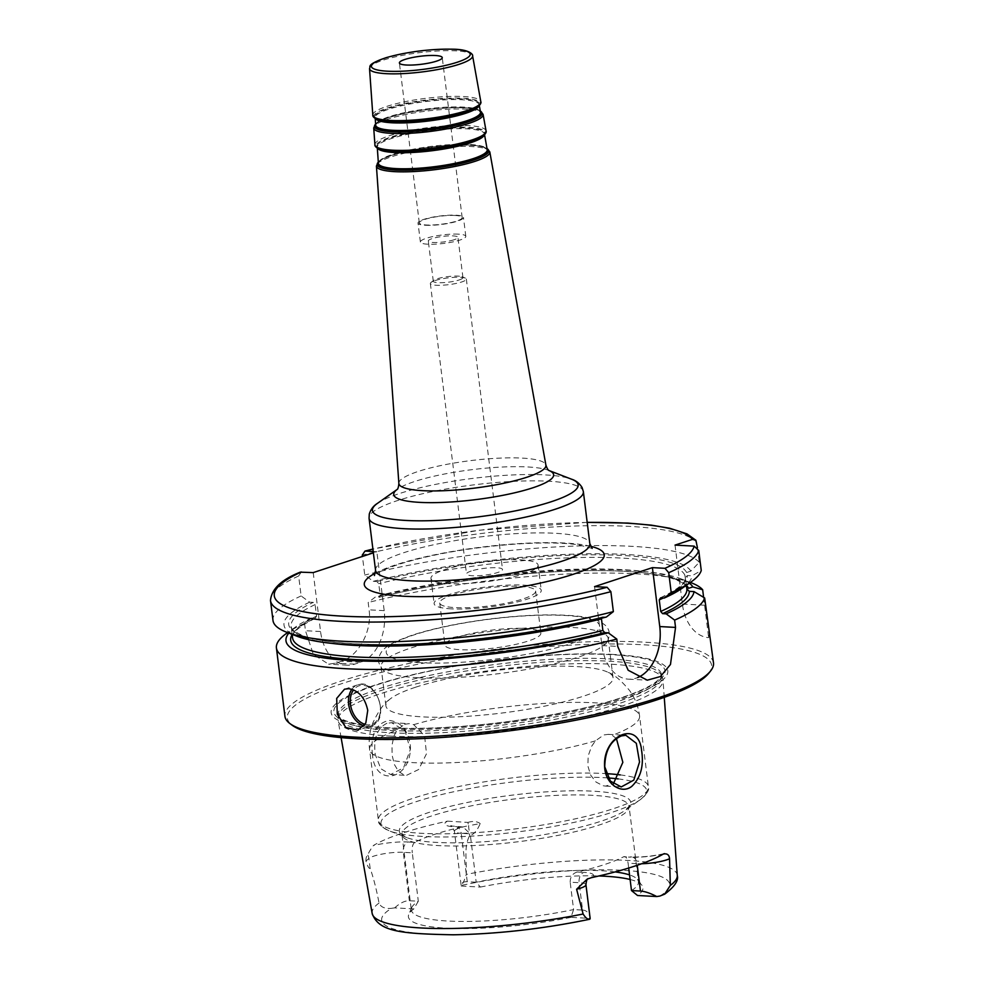 <?xml version="1.0" encoding="UTF-8"?>
<svg xmlns="http://www.w3.org/2000/svg" width="984" height="984" viewBox="0 0 984 984"><rect width="100%" height="100%" fill="white"/><g stroke="black" fill="none" stroke-linecap="round" stroke-linejoin="round"><path stroke-width="0.74" stroke-dasharray="4.92 3.69" d="M373.207 551.52L376.847 551.716L373.367 552.86M459.061 279.985A14.932 2.804 -7.1 0 0 462.935 277.55A14.932 2.804 -7.1 0 0 462.062 276.762A14.932 2.804 -7.1 0 0 437.167 278.816A14.932 2.804 -7.1 0 0 433.944 280.268A14.932 2.804 -7.1 0 0 433.292 281.252A14.932 2.804 -7.1 0 0 442.911 282.666A14.932 2.804 -7.1 0 0 459.061 279.985M454.042 239.764A14.932 2.804 172.9 0 1 437.905 242.445A14.932 2.804 172.9 0 1 428.286 241.018A14.932 2.804 172.9 0 1 432.161 238.595A14.932 2.804 172.9 0 1 448.31 235.914A14.932 2.804 172.9 0 1 457.929 237.328A14.932 2.804 172.9 0 1 454.042 239.764M435.063 280.563A18.142 3.395 172.9 0 1 465.284 278.078A18.142 3.395 172.9 0 1 466.342 279.038A18.142 3.395 172.9 0 1 461.644 281.99A18.142 3.395 172.9 0 1 442.025 285.237A18.142 3.395 172.9 0 1 430.352 283.515A18.142 3.395 172.9 0 1 431.152 282.334A18.142 3.395 172.9 0 1 435.063 280.563M471.238 571.028A18.142 3.395 -7.1 0 0 466.527 573.992A18.142 3.395 -7.1 0 0 484.952 575.123A18.142 3.395 -7.1 0 0 502.529 569.502A18.142 3.395 -7.1 0 0 490.844 567.78A18.142 3.395 -7.1 0 0 471.238 571.028M455.211 215.484A21.599 4.047 -7.1 0 0 431.878 217.587A21.599 4.047 -7.1 0 0 419.319 222.901A21.599 4.047 -7.1 0 0 426.281 224.979A21.599 4.047 -7.1 0 0 449.614 222.876A21.599 4.047 -7.1 0 0 462.173 217.562A21.599 4.047 -7.1 0 0 455.211 215.484M425.42 225.262A22.89 4.293 -7.1 0 0 450.155 223.036A22.89 4.293 -7.1 0 0 463.464 217.403A22.89 4.293 -7.1 0 0 456.072 215.201A22.89 4.293 -7.1 0 0 431.336 217.427A22.89 4.293 -7.1 0 0 418.028 223.06A22.89 4.293 -7.1 0 0 425.42 225.262M458.433 234.143A22.89 4.293 -7.1 0 0 433.698 236.369A22.89 4.293 -7.1 0 0 420.389 242.002A22.89 4.293 -7.1 0 0 427.782 244.204A22.89 4.293 -7.1 0 0 452.505 241.978A22.89 4.293 -7.1 0 0 465.813 236.345A22.89 4.293 -7.1 0 0 458.433 234.143M394.658 907.875C400.045 903.005 404.941 900.631 409.344 900.741L418.311 901.221L413.833 908.909L394.658 907.875A21.07 3.948 172.9 0 0 391.546 908.33A145.115 27.195 -7.1 0 0 428.507 934.111A145.115 27.195 -7.1 0 0 589.982 919.007M618.173 778.898A133.885 25.092 172.9 0 1 640.252 799.697A133.885 25.092 172.9 0 1 424.19 836.523A133.885 25.092 172.9 0 1 389.479 830.939L406.736 837.581A116.604 21.857 172.9 0 1 429.614 812.218A116.604 21.857 172.9 0 1 593.143 791.185A116.604 21.857 172.9 0 1 625.16 810.373A116.604 21.857 172.9 0 1 436.97 842.439A116.604 21.857 172.9 0 1 406.736 837.581L401.939 834.592A114.451 21.451 172.9 0 1 431.656 815.945A114.451 21.451 172.9 0 1 592.147 795.306A114.451 21.451 172.9 0 1 629.071 806.314A114.451 21.451 172.9 0 1 562.541 834.481A114.451 21.451 172.9 0 1 438.864 845.613A114.451 21.451 172.9 0 1 401.939 834.604L411.337 910.04A114.451 21.451 -7.1 0 1 411.73 907.605A114.451 21.451 -7.1 0 1 418.311 901.221L412.284 852.808L403.317 852.329L409.344 900.741M447.486 821.148L467.892 822.415A8.635 2.583 79.5 0 1 468.507 825.748A21.07 3.948 -7.1 0 0 456.318 829.315A21.07 3.948 -7.1 0 0 454.411 831.296A21.07 3.948 -7.1 0 0 461.213 833.325A8.635 5.867 93.1 0 0 455.899 826.597A8.635 5.867 93.1 0 0 454.387 826.806A29.717 5.572 172.9 0 1 447.486 821.148A156.579 29.348 -7.1 0 0 373.489 845.441A29.717 5.572 172.9 0 1 408.053 842.009A8.635 5.867 -86.9 0 0 403.317 852.329A21.07 3.948 -7.1 0 0 378.803 854.764A21.07 3.948 -7.1 0 0 368.889 858.442L365.925 861.086C367.721 866.695 369.123 869.044 370.107 868.171C373.453 877.642 376.429 889.265 379.049 903.041C380.685 907.125 384.842 908.896 391.546 908.33M467.252 881.738C462.972 881.578 460.967 883.005 461.238 886.03L480.413 887.051L476.207 882.217L467.252 881.738L461.213 833.325L470.18 833.805L463.107 826.99L454.387 826.806M615.123 871.922A114.451 21.451 -7.1 0 0 601.544 870.742A114.451 21.451 -7.1 0 0 476.207 882.217L470.18 833.805M631.494 890.569A114.451 21.451 -7.1 0 0 638.468 881.75A114.451 21.451 -7.1 0 0 637.484 879.487A114.451 21.451 -7.1 0 0 629.539 874.911M480.413 887.051A118.191 22.152 172.9 0 1 598.887 875.981M630.117 879.499A118.191 22.152 172.9 0 1 641.949 885.268A118.191 22.152 172.9 0 1 637.534 895.501M463.107 826.978L450.832 825.92C450.82 824.654 452.013 826.437 454.411 831.296L461.238 886.018A21.07 3.948 172.9 0 1 461.238 886.018A21.07 3.948 172.9 0 1 461.398 885.416C463.169 883.152 464.792 879.487 466.268 874.407C466.834 860.951 463.636 846.683 469.725 835.465C473.612 834.752 477.117 830.779 480.217 823.571L468.507 825.748L469.725 835.465M628.69 868.036L628.087 863.202L637.054 863.681L637.251 865.268M582.553 910.052C586.858 910.409 589.379 913.189 590.142 918.392L570.966 917.359L573.598 909.573L582.553 910.052L579.145 882.685L570.179 882.205L573.598 909.573A114.451 21.451 -7.1 0 1 411.337 910.04M386.921 723.289C377.204 728.123 373.317 738.529 375.236 754.494L380.857 768.75L390.66 774.531L403.612 767.754L410.291 749.66L405.027 730.891L391.607 722.699L386.933 723.289M372.506 754.999C370.218 734.876 375.74 723.351 389.098 720.436C401.152 721.764 408.262 730.325 410.414 746.13C411.546 779.66 375.187 788.122 372.506 754.999L375.236 754.494M390.882 736.13A163.713 30.688 -7.1 0 0 567.079 720.349A163.713 30.688 -7.1 0 0 663.007 680.202A163.713 30.688 -7.1 0 0 662.576 678.382A163.713 30.688 -7.1 0 0 610.154 664.151A163.713 30.688 -7.1 0 0 437.056 679.304A163.713 30.688 -7.1 0 0 338.078 718.787A163.713 30.688 -7.1 0 0 338.102 720.669A163.713 30.688 -7.1 0 0 390.882 736.13M467.892 822.415C472.898 820.914 477.006 821.296 480.217 823.571M365.925 861.086C365.888 857.777 366.528 855.834 367.844 855.256C368.336 853.116 370.218 849.844 373.489 845.441M404.596 724.261L409.209 723.646L413.711 724.667L424.559 735.724L426.515 753.707L418.643 769.525L406.392 775.38L404.19 775.035L398.52 771.444L394.399 764.531L392.136 755.306L391.989 745.183L394.08 735.724L396.946 730.165L404.596 724.261M616.427 738.603L612.22 735.331L608.247 734.347L603.795 734.962L595.455 740.841L591.605 746.339L588.223 755.724L587.829 765.823L590.634 775.084L596.058 782.071L603.007 785.724L605.504 786.093L613.339 783.928M415.617 687.213A114.451 21.451 172.9 0 1 576.107 666.562A114.451 21.451 172.9 0 1 608.26 672.429A114.451 21.451 172.9 0 1 613.044 677.57A114.451 21.451 172.9 0 1 546.501 705.749A114.451 21.451 172.9 0 1 422.825 716.881A114.451 21.451 172.9 0 1 385.9 705.872A114.451 21.451 172.9 0 1 389.283 699.71A114.451 21.451 172.9 0 1 415.617 687.213M675.036 545.099L682.379 604.028A43.185 29.348 93.1 0 0 708.64 637.644L709.673 632.294M686.401 585.246L685.442 577.534L687.336 575.554L692.01 575.8L701.248 570.499M663.265 598.014A198.67 37.232 -7.1 0 0 685.442 577.534L685.43 577.436C686.291 582.626 677.841 589.465 660.079 597.964M703.609 597.325L708.64 637.644M697.435 547.768L699.255 562.294L690.879 571.114L686.598 572.516L684.889 575.271L686.721 587.805M301.362 571.962L298.644 575.997L301.129 595.947L309.652 602.196L313.232 602.393L315.114 604.582L316.565 616.156L315.188 618.173L311.62 617.989L304.548 623.401A215.939 40.467 -7.1 0 0 286.799 633.179M304.548 623.401L305.458 630.719L313.379 654.421L328.582 664.163L335.778 663.118A215.939 40.467 172.9 0 1 341.559 661.223C357.352 656.685 372.333 632.281 369.086 609.834L368.176 602.515L375.248 597.103L379.172 597.263C437.646 582.614 517.965 572.073 580.72 570.806C617.251 570.056 645.283 571.913 664.827 576.378C683.671 581.04 686.328 586.255 686.475 587.386M691.285 582.799A215.939 40.467 -7.1 0 0 635.307 573.795A215.939 40.467 -7.1 0 0 368.176 602.515M713.498 662.921A215.939 40.467 -7.1 0 0 643.819 642.146A215.939 40.467 -7.1 0 0 410.476 663.154A215.939 40.467 -7.1 0 0 284.93 716.303M682.096 588.284A205.558 38.524 -7.1 0 0 692.01 575.8M313.219 572.602L320.563 631.531A43.185 29.348 93.1 0 0 347.168 665.172A43.185 29.348 93.1 0 0 354.732 664.139L360.513 662.244A43.185 29.348 93.1 0 0 384.191 610.646L376.847 551.716M316.565 616.156A198.67 37.232 -7.1 0 0 292.568 637.866C291.436 632.946 299.161 626.341 315.753 618.075L315.188 618.173A200.822 37.638 -7.1 0 0 292.15 634.508M686.414 585.394A200.822 37.638 -7.1 0 0 378.815 597.288L380.193 595.271L378.742 583.697L376.86 581.507L373.28 581.31L364.757 575.062L362.432 556.452M301.129 595.947A215.939 40.467 -7.1 0 0 272.986 620.486M699.255 562.294A215.939 40.467 -7.1 0 0 364.757 575.062M309.652 602.196A205.558 38.524 -7.1 0 0 297.045 636.254M601.421 618.875L602.774 616.857L606.328 617.042M315.114 604.582A198.67 37.232 -7.1 0 0 291.129 626.291C289.923 628.247 293.749 631.322 302.58 635.529C316.676 640.818 339.997 643.757 372.542 644.36C438.864 645.664 535.763 634.09 602.417 616.882L602.774 616.857A200.822 37.638 -7.1 0 1 355.15 643.868A200.822 37.638 -7.1 0 1 313.232 602.393M311.62 617.989A205.558 38.524 -7.1 0 0 295.864 626.771A205.558 38.524 -7.1 0 0 288.816 633.081M594.57 586.624L601.913 645.553A43.185 29.348 93.1 0 0 628.518 679.181A43.185 29.348 93.1 0 0 637.669 677.57M570.179 882.205C570.179 876.892 572.516 873.497 577.214 872.009A114.451 21.451 172.9 0 0 623.536 856.806L631.728 856.953A8.635 5.867 93.1 0 0 630.215 857.162L623.536 856.806C625.763 856.006 627.275 858.146 628.087 863.202M408.053 842.009L414.731 842.365A114.451 21.451 172.9 0 1 461.066 827.163M414.731 842.365C412.616 843.989 411.804 847.458 412.284 852.808M570.966 917.359A118.191 22.152 172.9 0 1 408.815 914.308A118.191 22.152 172.9 0 1 413.833 908.909M452.271 595.099A48.314 9.053 172.9 0 1 504.509 586.439A48.314 9.053 172.9 0 1 535.628 591.027A48.314 9.053 172.9 0 1 488.79 605.996A48.314 9.053 172.9 0 1 439.725 602.971A48.314 9.053 172.9 0 1 452.271 595.099M457.511 637.201A48.314 9.053 -7.1 0 0 444.965 645.074A48.314 9.053 -7.1 0 0 476.084 649.661A48.314 9.053 -7.1 0 0 528.322 641.002A48.314 9.053 -7.1 0 0 540.868 633.13A48.314 9.053 -7.1 0 0 509.749 628.53A48.314 9.053 -7.1 0 0 457.511 637.201M448.372 583.61A53.985 10.123 172.9 0 1 430.955 578.42A53.985 10.123 172.9 0 1 462.345 565.136A53.985 10.123 172.9 0 1 520.684 559.884A53.985 10.123 172.9 0 1 538.1 565.074A53.985 10.123 172.9 0 1 506.711 578.358A53.985 10.123 172.9 0 1 448.372 583.61M451.521 608.875A53.985 10.123 172.9 0 1 434.104 603.672A53.985 10.123 172.9 0 1 465.493 590.388A53.985 10.123 172.9 0 1 523.82 585.136A53.985 10.123 172.9 0 1 541.249 590.326A53.985 10.123 172.9 0 1 509.86 603.622A53.985 10.123 172.9 0 1 451.521 608.875M417.954 677.73A114.451 21.451 172.9 0 1 382.579 669.624A114.451 21.451 172.9 0 1 381.029 666.721A114.451 21.451 172.9 0 1 410.746 648.062A114.451 21.451 172.9 0 1 571.237 627.411A114.451 21.451 172.9 0 1 608.161 638.431A114.451 21.451 172.9 0 1 607.374 641.617A114.451 21.451 172.9 0 1 534.078 668.087A114.451 21.451 172.9 0 1 417.954 677.73M613.057 654.434A169.617 31.796 -7.1 0 0 375.199 685.036A169.617 31.796 -7.1 0 0 385.888 729.009A169.617 31.796 -7.1 0 0 623.745 698.406A169.617 31.796 -7.1 0 0 613.057 654.434M708.664 673.376A213.774 40.073 -7.1 0 0 642.638 644.729A213.774 40.073 -7.1 0 0 393.514 669.477A213.774 40.073 -7.1 0 0 292.174 725.245M689.304 583.192A205.558 38.524 -7.1 0 0 680.916 578.801A205.558 38.524 -7.1 0 0 375.248 597.103M690.879 571.114A205.558 38.524 -7.1 0 0 373.28 581.31M391.078 732.797A162.852 30.529 -7.1 0 0 567.042 716.955A162.852 30.529 -7.1 0 0 661.728 676.869A162.852 30.529 -7.1 0 0 661.322 675.344A162.852 30.529 -7.1 0 0 609.182 661.199A162.852 30.529 -7.1 0 0 436.994 676.279A162.852 30.529 -7.1 0 0 338.545 715.553A162.852 30.529 -7.1 0 0 338.533 717.127A162.852 30.529 -7.1 0 0 391.078 732.797M478.962 105.965A52.41 9.828 -7.1 0 0 479.159 104.698A52.41 9.828 -7.1 0 0 462.271 99.753A52.41 9.828 -7.1 0 0 405.875 104.796A52.41 9.828 -7.1 0 0 375.162 117.65A52.41 9.828 -7.1 0 0 375.667 118.83M375.224 118.572L375.162 117.65L377.364 119.642A52.792 9.902 172.9 0 1 398.532 105.583A52.792 9.902 172.9 0 1 462.431 98.917A52.792 9.902 172.9 0 1 477.523 107.17L479.159 104.698L479.331 105.608M375.617 124.082A54.169 10.147 172.9 0 1 377.93 122.287L375.691 125.128A52.804 9.902 172.9 0 1 406.638 112.188A52.804 9.902 172.9 0 1 463.464 107.096A52.804 9.902 172.9 0 1 480.487 112.078L476.748 109.593A53.271 9.988 -7.1 0 0 463.858 107.699A53.271 9.988 -7.1 0 0 378.705 121.807A53.271 9.988 -7.1 0 0 375.654 124.574M478.249 106.58A53.628 10.049 -7.1 0 0 462.935 98.203A53.628 10.049 -7.1 0 0 398.016 104.98A53.628 10.049 -7.1 0 0 376.503 119.261M480.389 111.524A53.271 9.988 -7.1 0 0 476.748 109.593L477.609 109.876A54.169 10.147 172.9 0 1 480.303 111.044M375.617 124.033L377.93 122.287A54.169 10.147 172.9 0 1 464.509 107.945A54.169 10.147 172.9 0 1 477.609 109.876L480.29 110.995M484.177 135.263A53.985 10.123 -7.1 0 0 484.399 133.922A53.985 10.123 -7.1 0 0 466.994 128.83A53.985 10.123 -7.1 0 0 408.901 134.033A53.985 10.123 -7.1 0 0 377.253 147.268A53.985 10.123 -7.1 0 0 377.794 148.51M377.327 148.227L377.253 147.268L379.529 149.347A54.378 10.197 172.9 0 1 401.349 134.87A54.378 10.197 172.9 0 1 467.166 127.994A54.378 10.197 172.9 0 1 482.701 136.493L484.399 133.922L484.571 134.87M378.311 162.126A56.199 10.529 172.9 0 1 380.759 160.22L378.385 163.221A54.833 10.283 172.9 0 1 410.525 149.765A54.833 10.283 172.9 0 1 469.54 144.488A54.833 10.283 172.9 0 1 487.215 149.654L483.316 147.059A55.313 10.369 -7.1 0 0 469.934 145.091A55.313 10.369 -7.1 0 0 381.534 159.728A55.313 10.369 -7.1 0 0 378.336 162.631M483.427 135.915A55.215 10.344 -7.1 0 0 467.658 127.28A55.215 10.344 -7.1 0 0 400.832 134.255A55.215 10.344 -7.1 0 0 378.68 148.953M487.117 149.088A55.313 10.369 -7.1 0 0 483.316 147.059L484.177 147.329A56.199 10.529 172.9 0 1 487.018 148.584M378.299 162.077L380.759 160.22A56.199 10.529 172.9 0 1 470.586 145.337A56.199 10.529 172.9 0 1 484.177 147.329L487.018 148.535M372.813 115.116A54.415 10.197 172.9 0 1 404.707 101.77A54.415 10.197 172.9 0 1 463.267 96.53A54.415 10.197 172.9 0 1 480.807 101.66M472.591 55.744A51.931 9.729 -7.1 0 0 455.85 50.848A51.931 9.729 -7.1 0 0 399.959 55.854A51.931 9.729 -7.1 0 0 369.529 68.585M483.082 114.353A55.104 10.332 -7.1 0 0 465.321 109.15A55.104 10.332 -7.1 0 0 406.023 114.464A55.104 10.332 -7.1 0 0 373.723 127.969M374.916 144.734A56.002 10.492 172.9 0 1 407.733 131.007A56.002 10.492 172.9 0 1 467.99 125.608A56.002 10.492 172.9 0 1 486.047 130.884M489.811 151.93A57.134 10.713 -7.1 0 0 471.397 146.542A57.134 10.713 -7.1 0 0 409.91 152.04A57.134 10.713 -7.1 0 0 376.417 166.05M398.864 483.402A74.095 13.887 172.9 0 1 442.296 465.248A74.095 13.887 172.9 0 1 522.012 458.101A74.095 13.887 172.9 0 1 545.899 465.1M375.556 570.351A107.969 20.233 172.9 0 1 403.588 552.762A107.969 20.233 172.9 0 1 555.001 533.279A107.969 20.233 172.9 0 1 589.834 543.66M590.597 546.268A120.921 22.669 -7.1 0 0 395.666 564.877A120.921 22.669 -7.1 0 0 375.457 573.069M583.352 491.606A107.969 20.233 -7.1 0 0 548.506 481.225A107.969 20.233 -7.1 0 0 431.841 491.729A107.969 20.233 -7.1 0 0 369.062 518.297M587.19 522.442A211.621 39.667 -7.1 0 0 372.911 549.134M548.506 470.315L549.047 470.524A80.553 15.092 -7.1 0 0 548.506 470.315A80.553 15.092 -7.1 0 0 527.621 466.957A80.553 15.092 -7.1 0 0 397.622 489.109A80.553 15.092 -7.1 0 0 397.13 489.466M377.425 503.39A103.652 19.422 172.9 0 1 544.718 474.878A103.652 19.422 172.9 0 1 571.581 479.208M367.844 855.256A8.635 8.192 -131.7 0 1 368.889 858.442L370.107 868.171M659.821 896.08A145.115 27.195 -7.1 0 0 622.86 870.311A145.115 27.195 -7.1 0 0 461.398 885.416M664.385 853.62C652.613 856.191 641.728 857.298 631.728 856.953A8.635 5.867 93.1 0 1 637.054 863.681A21.07 3.948 -7.1 0 0 641.63 863.743M585.947 884.714A21.07 3.948 -7.1 0 0 579.145 882.685A8.635 5.867 -86.9 0 1 583.881 872.365A29.717 5.572 172.9 0 1 591.446 877.654M677.275 875.477A153.738 28.819 -7.1 0 0 627.644 860.41A153.738 28.819 -7.1 0 0 466.268 874.407M379.049 903.041A153.738 28.819 -7.1 0 0 372.173 913.484M595.455 740.841A136.038 25.498 172.9 0 1 451.422 762.748A136.038 25.498 172.9 0 1 369.59 749.562A136.038 25.498 172.9 0 1 396.946 730.165M413.711 724.667A136.038 25.498 172.9 0 1 595.689 702.847A136.038 25.498 172.9 0 1 639.575 715.934A136.038 25.498 172.9 0 1 612.22 735.331M620.24 774.9A136.038 25.498 172.9 0 1 648.382 786.634A136.038 25.498 172.9 0 1 569.293 820.115A136.038 25.498 172.9 0 1 422.284 833.35A136.038 25.498 172.9 0 1 378.385 820.262A136.038 25.498 172.9 0 1 413.711 798.086A136.038 25.498 172.9 0 1 604.496 773.535A136.038 25.498 172.9 0 1 606.206 773.633M365.064 724.372A20.295 14.403 -108.2 0 0 367.832 724.851A20.295 14.403 -108.2 0 0 378.348 698.677A20.295 14.403 -108.2 0 0 353.539 689.895M364.031 725.848A21.599 15.313 -108.2 0 0 367.118 726.401A21.599 15.313 -108.2 0 0 371.239 725.872A21.599 15.313 -108.2 0 0 379.824 703.375A21.599 15.313 -108.2 0 0 361.878 684.311A21.599 15.313 -108.2 0 0 357.77 684.839A21.599 15.313 -108.2 0 0 351.866 689.28M682.379 604.028L705.577 605.283M660.621 597.866A200.822 37.638 -7.1 0 0 687.336 575.554M320.563 631.531L305.458 630.719M384.191 610.646L369.086 609.834M360.513 662.244L341.559 661.223M354.732 664.139L335.778 663.118M298.644 575.997A215.939 40.467 -7.1 0 0 270.502 600.535M696.77 542.344A215.939 40.467 -7.1 0 0 362.272 555.111M292.125 634.36L291.129 626.291A198.67 37.232 -7.1 0 0 332.075 643.401M601.913 645.553L617.706 646.402M663.302 854.063A29.717 5.572 172.9 0 1 630.215 857.162M577.214 872.009L583.881 872.365M420.906 662.736A107.539 20.16 172.9 0 1 414.129 634.864A107.539 20.16 172.9 0 1 564.927 615.467A107.539 20.16 172.9 0 1 571.704 643.339A107.539 20.16 172.9 0 1 420.906 662.736M389.283 699.71C384.067 703.166 378.643 710.792 372.998 722.6C369.627 731.21 368.483 740.202 369.59 749.562L378.385 820.262C377.856 823.559 381.558 827.114 389.479 830.939A133.885 25.092 172.9 0 1 415.752 801.812A133.885 25.092 172.9 0 1 603.5 777.655A133.885 25.092 172.9 0 1 608.161 777.95M611.113 654.668A166.788 31.254 -7.1 0 0 377.229 684.766A166.788 31.254 -7.1 0 0 387.733 728A166.788 31.254 -7.1 0 0 621.617 697.902A166.788 31.254 -7.1 0 0 611.113 654.668M686.328 586.845A198.67 37.232 -7.1 0 0 380.193 595.271M684.889 575.271A198.67 37.232 -7.1 0 0 378.742 583.697M686.598 572.516A200.822 37.638 -7.1 0 0 376.86 581.507M390.783 730.46A162.852 30.529 -7.1 0 0 619.157 701.088A162.852 30.529 -7.1 0 0 661.445 674.544A162.852 30.529 -7.1 0 0 608.899 658.874A162.852 30.529 -7.1 0 0 432.923 674.716A162.852 30.529 -7.1 0 0 338.238 714.802A162.852 30.529 -7.1 0 0 390.783 730.46M592.196 548.42L578.235 544.792C562.676 542.602 541.544 542.393 514.841 544.14C469.257 547.645 430.352 554.459 398.139 564.558C386.626 568.481 379.135 571.79 375.667 574.496L374.437 575.542M462.935 277.55L457.929 237.328M433.292 281.252L428.286 241.018M433.944 280.268L431.152 282.334M462.062 276.762L465.284 278.078M430.352 283.515L466.527 573.992M466.342 279.038L502.529 569.502M462.173 217.562L442.247 57.601M419.319 222.901L399.393 62.939M465.813 236.345L463.464 217.403M420.389 242.002L418.028 223.06M637.484 879.487L641.949 885.268M664.261 697.361L663.007 680.202M341.104 737.606L338.102 720.669M390.66 774.543L406.392 775.392M391.607 722.699L409.209 723.646M605.504 786.093L621.224 786.942M608.247 734.347L625.849 735.294M608.26 672.429C614.151 674.507 621.285 680.571 629.649 690.62C635.037 698.16 638.345 706.598 639.575 715.934L648.382 786.634C649.711 789.697 647.005 794.051 640.252 799.697L625.16 810.373L629.071 806.302L638.468 881.75M344.511 689.181L357.77 684.839C376.651 677.336 390.894 720.719 371.239 725.872L357.979 730.226M347.168 665.172L328.582 664.163M587.177 522.344L479.356 530.204L372.899 549.035M295.864 626.771L287.599 632.614M628.518 679.181L647.288 680.19M587.903 878.798L587.177 879.118M411.73 907.605L408.815 914.308M439.725 602.971L444.965 645.074M535.628 591.027L540.868 633.13M430.955 578.42L434.104 603.672M538.1 565.074L541.249 590.326M607.374 641.617C609.994 635.553 609.871 630.806 607.005 627.398C606.771 626.193 604.151 624.139 599.133 621.224C592.934 618.469 584.471 616.648 573.758 615.775C551.126 613.93 523.636 614.951 491.274 618.838C460.34 622.724 434.079 628.136 412.481 635.074C390.39 643.081 381.189 647.693 378.729 658.431C377.536 660.129 378.815 663.856 382.579 669.624M381.029 666.721L385.9 705.872M608.161 638.431L613.044 677.57M680.916 578.801L690.374 582.442M338.545 715.553L338.078 718.787M661.322 675.344L662.576 678.382M661.728 676.869L661.445 674.544C661.949 676.033 660.018 678.554 655.651 682.109C648.825 687.176 637.14 692.453 620.609 697.939C582.442 710.62 520.597 721.801 464.608 726.118C424.867 729.156 392.714 729.095 368.139 725.934C337.623 721.051 339.763 716.659 338.238 714.802L338.533 717.127"/><path stroke-width="1.48" d="M406.355 65.018A21.599 4.047 -7.1 0 0 429.688 62.914A21.599 4.047 -7.1 0 0 442.247 57.601A21.599 4.047 -7.1 0 0 435.285 55.522A21.599 4.047 -7.1 0 0 411.952 57.626A21.599 4.047 -7.1 0 0 399.393 62.939A21.599 4.047 -7.1 0 0 406.355 65.018M373.367 552.86L313.219 572.602L300.268 572.159C281.424 579.601 271.498 589.059 270.502 600.535L272.986 620.486A215.939 40.467 -7.1 0 0 286.688 632.257A215.939 40.467 -7.1 0 0 613.364 611.617L610.88 591.679L607.128 587.288L594.57 586.624L652.417 567.633L664.975 568.309L668.726 572.688L671.211 592.639A215.939 40.467 -7.1 0 0 691.174 581.876A215.939 40.467 -7.1 0 0 701.248 570.499L698.763 550.548L694.138 546.12L675.036 545.099L692.49 539.367L695.885 540.265L697.435 547.768M362.432 556.452L362.272 555.111L364.99 551.077L373.207 551.52M629.539 874.911A114.451 21.451 -7.1 0 0 615.123 871.922M631.494 890.569L637.534 895.501L656.722 896.535C650.313 893.189 644.889 891.356 640.461 891.049L631.494 890.569L628.69 868.036M598.887 875.981A118.191 22.152 172.9 0 1 630.117 879.499M641.63 863.743A21.07 3.948 -7.1 0 0 669.563 858.737L670.338 885.379L664.618 894.198L659.821 896.08A21.07 3.948 172.9 0 1 656.722 896.535M583.118 914.013L576.599 889.253A21.07 3.948 -7.1 0 0 585.947 884.714L590.142 918.392A21.07 3.948 172.9 0 1 589.982 919.007L589.576 919.277C543.414 928.822 497.966 934 453.23 934.8C400.525 933.755 378.68 931.737 372.173 913.484A153.738 28.819 -7.1 0 0 583.118 914.013C585.738 918.146 588.026 919.806 589.982 919.007M669.563 858.737C669.218 854.825 667.14 853.263 663.302 854.063A155.497 29.139 -7.1 0 1 591.446 877.654L587.177 879.118L576.599 889.253M664.385 853.62L663.302 854.063M604.656 767.471C605.775 784.543 621.753 794.531 631.789 786.339C640.682 777.84 643.966 765.946 641.617 750.632C638.813 719.009 601.925 735.552 604.656 767.471L604.754 766.831C605.025 750.976 610.597 740.669 621.445 735.909L625.849 735.294L636.316 743.301L639.538 761.973L633.807 780.115L621.236 786.929L610.375 781.099L604.754 766.831M613.339 783.928L622.847 762.317L616.427 738.603M348.57 688.677C358.582 690.362 364.966 697.582 367.745 710.337L365.814 723.031L357.979 730.214L345.839 727.545L337.315 714.273L336.688 698.406L344.511 689.194L348.57 688.677M287.599 632.614L286.799 633.179A215.939 40.467 -7.1 0 0 276.418 647.952L284.93 716.303A215.939 40.467 -7.1 0 0 289.813 723.486A215.939 40.467 -7.1 0 0 354.609 737.09A215.939 40.467 -7.1 0 0 568.838 719.821A215.939 40.467 -7.1 0 0 710.51 671.076A215.939 40.467 -7.1 0 0 713.498 662.921L704.667 597.964L693.978 591.581L689.304 591.335L686.881 589.108L686.401 585.246M686.328 586.845L688.566 588.309L692.847 586.907L702.674 589.76L703.609 597.325M671.211 592.639L664.175 598.063L660.621 597.866L659.255 599.883L660.707 611.458L662.589 613.647L666.143 613.844L674.63 620.104A215.939 40.467 -7.1 0 0 704.667 597.964M674.63 620.104L675.541 627.411L670.473 664.495L660.449 676.525L647.288 680.19L628.161 670.239L617.706 646.402L616.796 639.083L608.297 632.835L604.742 632.638L602.86 630.449L601.409 618.284M276.418 647.952A215.939 40.467 -7.1 0 0 395.679 669.218A215.939 40.467 -7.1 0 0 616.796 639.083M702.674 589.76A215.939 40.467 -7.1 0 0 691.285 582.799L690.374 582.442M666.143 613.844A205.558 38.524 -7.1 0 0 693.978 591.581M664.175 598.063A205.558 38.524 -7.1 0 0 682.096 588.284L691.174 581.876M372.899 549.035L364.99 551.077A211.621 39.667 -7.1 0 1 372.911 549.134M286.688 632.257L297.045 636.254A205.558 38.524 -7.1 0 0 606.328 617.042L613.364 611.617M288.816 633.081A205.558 38.524 -7.1 0 0 381.534 661.322A205.558 38.524 -7.1 0 0 608.297 632.835M637.669 677.57A43.185 29.348 93.1 0 0 659.76 626.562L652.417 567.633M289.813 723.486L292.174 725.245A213.774 40.073 -7.1 0 0 356.306 738.713A213.774 40.073 -7.1 0 0 568.395 721.616A213.774 40.073 -7.1 0 0 708.664 673.376L710.51 671.076M692.847 586.907A205.558 38.524 -7.1 0 0 689.304 583.192M375.667 118.83A52.41 9.828 -7.1 0 0 392.075 122.791A52.41 9.828 -7.1 0 0 465.567 113.332A52.41 9.828 -7.1 0 0 478.962 105.965M477.523 107.17A52.792 9.902 172.9 0 1 465.764 112.594A52.792 9.902 172.9 0 1 391.718 122.127A52.792 9.902 172.9 0 1 377.364 119.642L376.503 119.261A53.628 10.049 -7.1 0 0 391.091 121.782A53.628 10.049 -7.1 0 0 466.305 112.102A53.628 10.049 -7.1 0 0 478.249 106.58L477.523 107.17M479.331 105.608L480.487 112.078A52.804 9.902 172.9 0 1 466.785 120.786A52.804 9.902 172.9 0 1 392.739 130.306A52.804 9.902 172.9 0 1 375.691 125.128L375.224 118.572M375.654 124.574A53.271 9.988 -7.1 0 0 392.505 131.118A53.271 9.988 -7.1 0 0 467.216 121.512A53.271 9.988 -7.1 0 0 480.389 111.524M480.303 111.044A54.169 10.147 172.9 0 1 467.929 121.991A54.169 10.147 172.9 0 1 391.964 131.758A54.169 10.147 172.9 0 1 375.617 124.082M377.794 148.51A53.985 10.123 -7.1 0 0 394.682 152.557A53.985 10.123 -7.1 0 0 470.389 142.815A53.985 10.123 -7.1 0 0 484.177 135.263M482.701 136.493A54.378 10.197 172.9 0 1 470.586 142.09A54.378 10.197 172.9 0 1 394.326 151.893A54.378 10.197 172.9 0 1 379.529 149.347L378.68 148.953A55.215 10.344 -7.1 0 0 393.698 151.548A55.215 10.344 -7.1 0 0 471.139 141.585A55.215 10.344 -7.1 0 0 483.427 135.915L482.701 136.493M484.571 134.87L487.215 149.654A54.833 10.283 172.9 0 1 472.997 158.695A54.833 10.283 172.9 0 1 396.085 168.596A54.833 10.283 172.9 0 1 378.385 163.221L377.327 148.227M378.336 162.631A55.313 10.369 -7.1 0 0 395.863 169.408A55.313 10.369 -7.1 0 0 473.427 159.42A55.313 10.369 -7.1 0 0 487.117 149.088M487.018 148.584A56.199 10.529 172.9 0 1 474.128 159.9A56.199 10.529 172.9 0 1 395.322 170.035A56.199 10.529 172.9 0 1 378.311 162.126M472.591 55.744C473.23 55.411 471.016 49.421 452.984 49.2C430.168 48.843 407.917 51.66 386.22 57.638C365.199 64.895 371.116 66.629 369.529 68.585A51.931 9.729 -7.1 0 0 386.294 73.677A51.931 9.729 -7.1 0 0 459.122 64.304A51.931 9.729 -7.1 0 0 472.591 55.744L480.807 101.66A54.415 10.197 172.9 0 1 466.699 110.626A54.415 10.197 172.9 0 1 390.39 120.454A54.415 10.197 172.9 0 1 372.813 115.116C372.53 116.272 373.76 117.65 376.503 119.261M375.617 124.033L373.723 127.969A55.104 10.332 -7.1 0 0 391.521 133.381A55.104 10.332 -7.1 0 0 468.79 123.43A55.104 10.332 -7.1 0 0 483.082 114.353L486.047 130.884A56.002 10.492 172.9 0 1 471.521 140.122A56.002 10.492 172.9 0 1 392.985 150.22A56.002 10.492 172.9 0 1 374.916 144.734C374.596 145.89 375.851 147.292 378.68 148.953M474.989 161.351A57.134 10.713 -7.1 0 0 489.811 151.93L545.899 465.1A74.095 13.887 172.9 0 1 526.686 477.302A74.095 13.887 172.9 0 1 422.788 490.672A74.095 13.887 172.9 0 1 398.864 483.402L376.417 166.05A57.134 10.713 -7.1 0 0 394.867 171.659A57.134 10.713 -7.1 0 0 474.989 161.351M387.487 71.205A49.778 9.323 172.9 0 1 384.35 58.302A49.778 9.323 172.9 0 1 454.153 49.323A49.778 9.323 172.9 0 1 457.289 62.226A49.778 9.323 172.9 0 1 387.487 71.205M592.196 548.42L589.834 543.66A107.969 20.233 172.9 0 1 527.055 570.24A107.969 20.233 172.9 0 1 410.389 580.745A107.969 20.233 172.9 0 1 375.556 570.351L374.437 575.542M375.457 573.069A120.921 22.669 -7.1 0 0 403.28 596.218A120.921 22.669 -7.1 0 0 557.522 578.924A120.921 22.669 -7.1 0 0 590.597 546.268M375.556 570.351L369.062 518.297A107.969 20.233 -7.1 0 0 403.907 528.691A107.969 20.233 -7.1 0 0 555.32 509.208A107.969 20.233 -7.1 0 0 583.352 491.606L589.834 543.66M692.49 539.367A211.621 39.667 -7.1 0 0 587.19 522.442M301.362 571.962A211.621 39.667 -7.1 0 0 344.179 616.242A211.621 39.667 -7.1 0 0 607.128 587.288M664.975 568.309A211.621 39.667 -7.1 0 0 694.138 546.12M397.13 489.466A80.553 15.092 -7.1 0 0 419.738 502.369A80.553 15.092 -7.1 0 0 532.701 487.843A80.553 15.092 -7.1 0 0 549.072 470.549L571.581 479.208A103.652 19.422 172.9 0 1 551.237 501.742A103.652 19.422 172.9 0 1 405.888 520.45A103.652 19.422 172.9 0 1 377.425 503.39C373.563 505.727 370.857 509.257 369.295 513.992L369.062 518.297M637.251 865.268L640.461 891.049M670.338 885.379A153.738 28.819 -7.1 0 0 677.275 875.477L664.261 697.361M606.206 773.633A136.038 25.498 172.9 0 1 620.24 774.9M353.539 689.895A20.295 14.403 -108.2 0 0 350.488 704.273A20.295 14.403 -108.2 0 0 365.064 724.372M351.866 689.28A21.599 15.313 -108.2 0 0 348.68 704.507A21.599 15.313 -108.2 0 0 364.031 725.848M662.589 613.647A200.822 37.638 -7.1 0 0 689.304 591.335M660.707 611.458A198.67 37.232 -7.1 0 0 686.881 589.108M659.255 599.883A198.67 37.232 -7.1 0 0 663.265 598.014M668.726 572.688A215.939 40.467 -7.1 0 0 698.763 550.548M270.502 600.535A215.939 40.467 -7.1 0 0 389.775 621.814A215.939 40.467 -7.1 0 0 610.88 591.679M332.075 643.401A198.67 37.232 -7.1 0 0 601.421 618.875M292.125 634.36L292.568 637.866A198.67 37.232 -7.1 0 0 400.722 657.484A198.67 37.232 -7.1 0 0 602.86 630.449M292.15 634.508A200.822 37.638 -7.1 0 0 387.425 660.252A200.822 37.638 -7.1 0 0 604.742 632.638M659.76 626.562L675.541 627.411M608.161 777.95A133.885 25.092 172.9 0 1 618.173 778.898M688.566 588.309A200.822 37.638 -7.1 0 0 686.414 585.394M480.807 101.66C481.373 102.717 480.524 104.353 478.249 106.58M369.529 68.585L372.813 115.116M480.29 110.995L483.082 114.353M373.723 127.969L374.916 144.734M486.047 130.884C486.637 131.93 485.764 133.603 483.427 135.915M378.299 162.077L376.417 166.05M487.018 148.535L489.811 151.93M397.622 489.109L397.044 489.565C397.966 489.036 398.569 486.982 398.864 483.402M548.506 470.315L549.183 470.61C548.162 470.327 547.067 468.482 545.899 465.1M397.155 489.442L377.425 503.39M571.581 479.208C575.911 480.524 579.404 483.279 582.073 487.486L583.352 491.606M372.173 913.484L341.104 737.606M695.897 540.265L686.967 533.869L669.575 528.223L651.383 525.149L627.866 523.082L587.177 522.344M585.947 884.714C586.316 880.951 587.03 878.921 588.112 878.626M664.618 894.198C674.557 886.756 678.788 880.508 677.275 875.477"/></g></svg>
